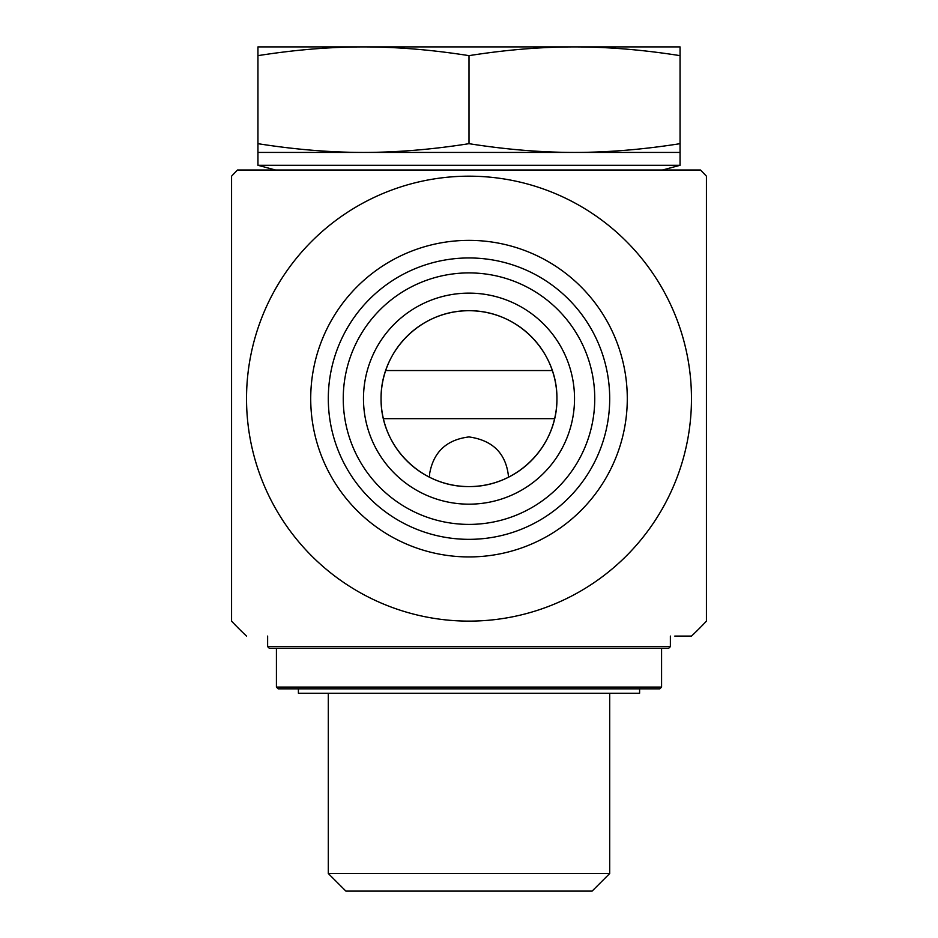 <?xml version="1.0" encoding="UTF-8"?>
<svg xmlns="http://www.w3.org/2000/svg" width="938" height="938" viewBox="0 0 938 938"><rect width="100%" height="100%" fill="white"/><g stroke="black" fill="none" stroke-linecap="round" stroke-linejoin="round"><path stroke-width="1.41" d="M231.569 346.087L231.569 451.213M469 621.12A222.47 222.47 0 0 0 661.665 287.415A222.47 222.47 0 0 0 276.335 287.415A222.47 222.47 0 0 0 469 621.12M556.938 398.65C557.453 350.929 517.072 310.302 469 310.713C420.928 310.302 380.547 350.929 381.063 398.65C380.547 446.371 420.928 486.998 469 486.588C517.072 486.998 557.453 446.371 556.938 398.65A87.938 87.938 0 0 1 469 486.588A87.938 87.938 0 0 1 381.063 398.65A87.938 87.938 0 0 1 469 310.713A87.938 87.938 0 0 1 556.938 398.65M674.774 636.081L691.47 636.081A325.369 325.369 0 0 0 706.431 621.12L706.431 498.758M706.431 298.542L706.431 176.18A325.369 325.369 0 0 0 700.498 170.013L237.502 170.013L275.538 170.013L257.95 165.299L680.05 165.299L662.463 170.013L469 170.013M609.7 398.65A140.7 140.7 0 0 1 398.65 520.496A140.7 140.7 0 0 1 398.65 276.804A140.7 140.7 0 0 1 609.7 398.65M627.288 398.65A158.288 158.288 0 0 0 389.856 261.573A158.288 158.288 0 0 0 389.856 535.727A158.288 158.288 0 0 0 627.288 398.65M594.751 398.65A125.751 125.751 0 0 1 469 524.401A125.751 125.751 0 0 1 343.249 398.65A125.751 125.751 0 0 1 469 272.899A125.751 125.751 0 0 1 594.751 398.65M363.475 398.65A105.525 105.525 0 0 0 469 504.175A105.525 105.525 0 0 0 574.525 398.65A105.525 105.525 0 0 0 469 293.125A105.525 105.525 0 0 0 363.475 398.65M574.525 398.65A105.525 105.525 0 0 0 416.238 307.265A105.525 105.525 0 0 0 416.238 490.035A105.525 105.525 0 0 0 574.525 398.65M706.431 176.18L706.431 621.12M246.53 636.081A325.369 325.369 0 0 1 231.569 621.12L231.569 176.18A325.369 325.369 0 0 1 237.502 170.013M429.44 477.172L429.639 473.643C433.508 451.928 446.629 439.688 469 436.92C493.107 440.379 506.297 453.793 508.56 477.172M609.7 873.513L328.3 873.513L345.888 891.1L592.113 891.1L609.7 873.513L609.7 693.241M328.3 693.241L328.3 873.513M680.05 152.425L257.95 152.425L257.95 143.678C294.872 149.505 330.047 152.413 363.475 152.425C396.903 152.413 432.078 149.505 469 143.678C505.922 149.505 541.097 152.413 574.525 152.425C607.953 152.413 643.128 149.505 680.05 143.678L680.05 165.299M680.05 46.9L680.05 55.647C643.128 49.82 607.953 46.912 574.525 46.9L680.05 46.9M574.525 46.9C541.097 46.912 505.922 49.82 469 55.647C432.078 49.82 396.903 46.912 363.475 46.9L574.525 46.9M363.475 46.9C330.047 46.912 294.872 49.82 257.95 55.647L257.95 46.9L363.475 46.9M469 55.647L469 143.678M257.95 55.647L257.95 143.678M257.95 152.425L257.95 165.299M680.05 55.647L680.05 143.678M298.401 688.844L298.401 693.241L639.599 693.241L639.599 688.844M276.417 687.085L278.176 688.844L659.824 688.844L661.583 687.085L276.417 687.085L276.417 648.393M328.617 648.393L668.618 648.393L670.377 646.634L267.623 646.634L269.382 648.393L328.617 648.393M552.318 370.545L385.682 370.545M383.396 418.665L554.604 418.665M661.583 687.085L661.583 648.393M267.623 636.081L267.623 646.634M670.377 636.081L670.377 646.634"/></g></svg>
